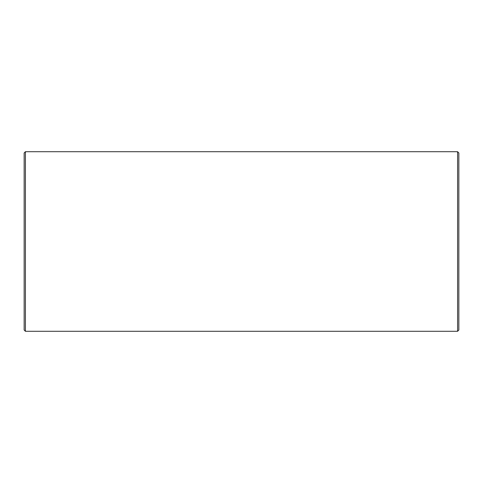 <?xml version="1.0" encoding="UTF-8"?>
<svg xmlns="http://www.w3.org/2000/svg" width="483" height="483" viewBox="0 0 483 483"><rect width="100%" height="100%" fill="white"/><g stroke="black" fill="none" stroke-linecap="round" stroke-linejoin="round"><path stroke-width="0.72" d="M25.412 331.284L25.412 151.716L24.15 152.978L24.15 330.022L25.412 331.284L457.588 331.284L458.85 330.022L458.85 152.978L457.588 151.716L457.588 331.284M25.412 151.716L457.588 151.716"/></g></svg>

